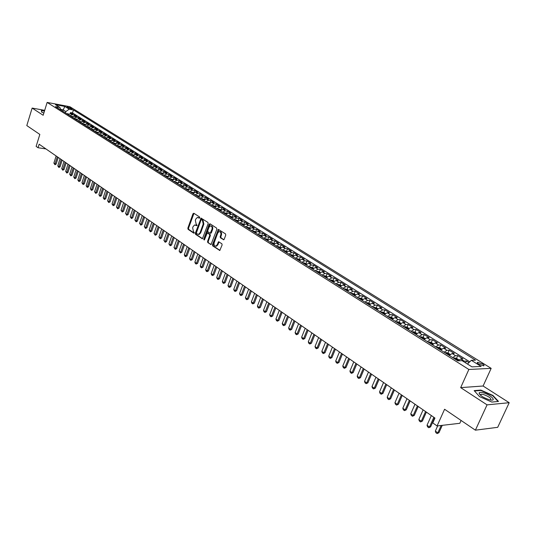 <?xml version="1.0" encoding="UTF-8"?>
<svg xmlns="http://www.w3.org/2000/svg" width="536" height="536" viewBox="0 0 536 536"><rect width="100%" height="100%" fill="white"/><g stroke="black" fill="none" stroke-linecap="round" stroke-linejoin="round"><path stroke-width="0.8" d="M199.774 217.817L199.6 217L193.844 213.248L193.014 213.703L187.841 228.175L188.089 229.334L193.784 233.167L194.367 232.859L193.449 231.545L192.652 227.813L193.087 226.607L194.635 224.973L196.725 225.716L197.067 225.355L196.143 224.041L195.339 220.316L195.774 219.103L197.362 217.442L199.425 218.179L199.774 217.817M482.534 363.978L477.71 362.296C476.832 362.483 477.181 363.1 478.742 364.145L483.573 365.833C484.457 365.646 484.108 365.023 482.534 363.978M223.331 239.719L224.209 239.27L225.75 235.083L225.482 233.877L218.366 229.415L212.464 244.718L212.725 245.917L219.807 250.466L222.118 244.932L221.85 243.726L218.581 241.749L217.194 244.751L215.948 246.098C214.346 246.071 213.757 244.945 214.172 242.728L217.737 232.993L219.043 231.606C220.618 231.673 221.201 232.798 220.778 234.982L220.175 236.617L220.443 237.817L223.787 239.76M44.689 110.349L32.14 108.078L26.8 125.578L39.832 134.422L36.126 146.395L38.049 147.735L39.141 144.218L434.951 418.053L432.766 422.931L437.088 425.946L459.814 423.293L461.101 420.465M487.063 404.854L509.2 402.704L483.09 386.014L460.672 387.628L487.063 404.854L475.392 430.173L444.585 409.256L437.088 425.946M460.672 387.628L468.859 369.472L47.134 102.423L69.827 106.691L491.164 368.359L468.859 369.472M32.14 108.078L43.168 115.274L47.134 102.423M208.176 223.606L207.914 222.427L201.074 218.119L195.332 233.207L195.586 234.379L202.394 238.775L208.176 223.606M209.998 223.78L216.618 228.095L216.886 229.287L211.023 244.563L207.814 242.607L207.559 241.421L209.723 235.465L209.462 234.279L207.231 232.979L204.504 239.672L204.176 240.028L203.734 239.156L209.147 224.236L209.998 223.78M509.2 402.704L497.703 427.319L475.392 430.173M468.926 362.644L466.394 361.056L465.583 362.852M463.285 361.405L464.203 361.137L460.719 358.946L462.916 358.872L457.731 355.616L456.491 358.396M452.659 357.592L455.533 355.683L452.096 353.526L454.3 353.465L449.188 350.256L447.969 353.01M444.11 352.192L446.984 350.31L443.594 348.179L445.805 348.132L440.766 344.97L439.56 347.697M435.688 346.866L438.548 345.01L435.212 342.906L437.43 342.873L432.458 339.75L431.272 342.457M427.373 341.613L430.234 339.777L426.944 337.707L429.168 337.687L424.264 334.611L423.098 337.291L421.068 336.789L420.211 337.09M419.179 336.434L422.04 334.625L418.79 332.581L421.021 332.575L416.184 329.54L415.032 332.206M411.092 331.328L413.953 329.54L410.743 327.523L412.981 327.53L408.211 324.535L407.072 327.188M403.119 326.29L405.973 324.521L402.811 322.531L405.055 322.551L400.345 319.597L399.226 322.237M395.253 321.319L398.101 319.57L394.985 317.614L397.23 317.647L392.587 314.733L391.481 317.352M387.495 316.414L390.335 314.692L387.26 312.756L389.511 312.803L384.928 309.922L383.836 312.535M379.836 311.577L382.677 309.875L379.642 307.966L381.9 308.019L377.377 305.185L376.292 307.778M372.286 306.8L375.12 305.118L372.125 303.235L374.383 303.302L369.92 300.502L368.848 303.081M364.828 302.09L367.656 300.428L364.701 298.572L366.966 298.646L362.564 295.885L361.505 298.452M357.472 297.44L360.293 295.798L357.378 293.963L359.643 294.056L355.301 291.323L354.249 293.882M350.209 292.85L353.03 291.229L350.149 289.42L352.42 289.52L348.125 286.827L347.094 289.366M343.04 288.321L345.854 286.72L343.013 284.931L345.285 285.038L341.05 282.385L340.025 284.911M335.958 283.852L338.772 282.264L335.965 280.502L338.243 280.623L334.062 277.996L333.05 280.509M328.977 279.437L331.784 277.869L329.01 276.127L331.288 276.254L327.161 273.668L326.156 276.167M322.076 275.075L324.876 273.528L322.143 271.806L324.421 271.946L320.347 269.387L319.356 271.879M315.269 270.774L318.062 269.24L315.356 267.544L317.64 267.692L313.614 265.166L312.635 267.638M308.542 266.526L311.329 265.005L308.662 263.33L310.947 263.491L306.967 260.992L306.002 263.457M301.895 262.325L304.683 260.824L302.049 259.169L304.334 259.337L300.408 256.871L299.45 259.324M295.336 258.178L298.117 256.697L295.51 255.062L297.802 255.237L293.922 252.804L292.971 255.243M288.857 254.084L291.631 252.624L289.058 251.002L291.35 251.19L287.517 248.784L286.579 251.21M282.459 250.044L285.226 248.59L282.686 246.995L284.978 247.19L281.186 244.811L280.261 247.23M276.134 246.044L278.894 244.61L276.388 243.036L278.68 243.237L274.935 240.885L274.017 243.29M269.889 242.098L272.643 240.677L270.164 239.123L272.456 239.331L268.757 237.013L267.853 239.404M263.712 238.198L266.466 236.798L264.014 235.257L266.312 235.472L262.653 233.18L261.756 235.559M257.615 234.346L260.362 232.959L257.937 231.431L260.235 231.659L256.623 229.395L255.732 231.76M251.592 230.54L254.332 229.167L251.933 227.659L254.232 227.894L250.66 225.656L249.783 228.008M245.635 226.775L248.369 225.415L246.004 223.927L248.295 224.169L244.771 221.958L243.9 224.303M239.753 223.056L242.473 221.71L240.141 220.242L242.433 220.49L238.949 218.299L238.085 220.638M233.93 219.378L236.651 218.052L234.339 216.598L236.637 216.852L233.194 214.688L232.336 217.013M228.182 215.747L230.895 214.427L228.611 212.993L230.909 213.254L227.499 211.117L226.654 213.429M222.5 212.155L225.207 210.849L222.949 209.429L225.241 209.697L221.877 207.586L221.033 209.884M216.879 208.605L219.579 207.311L217.348 205.911L219.639 206.186L216.316 204.095L215.485 206.387M211.325 205.094L214.018 203.821L211.814 202.427L214.105 202.709L210.815 200.645L209.991 202.923M205.831 201.623L208.524 200.357L206.34 198.99L208.631 199.271L205.375 197.228L204.578 199.459M200.404 198.193L203.084 196.94L200.926 195.586L203.218 195.875L200.002 193.858L199.231 196.015M195.037 194.803L197.71 193.563L195.58 192.216L197.864 192.518L194.682 190.521L193.938 192.605M189.724 191.446L192.397 190.22L190.287 188.893L192.571 189.195L189.422 187.218L188.706 189.242M184.471 188.129L187.138 186.91L185.047 185.597L187.339 185.905L184.223 183.955L183.533 185.912M179.279 184.846L181.939 183.64L179.875 182.347L182.16 182.655L179.078 180.726L178.414 182.622M174.146 181.597L176.793 180.411L174.749 179.125L177.034 179.439L173.986 177.53L173.342 179.372M169.061 178.388L171.708 177.208L169.684 175.942L171.969 176.264L168.954 174.368L168.331 176.163M164.036 175.212L166.676 174.046L164.679 172.786L166.957 173.115L163.976 171.245L163.373 172.987M159.065 172.069L161.698 170.917L159.721 169.671L161.999 170.006L159.045 168.15L158.468 169.845M154.147 168.967L156.773 167.815L154.817 166.589L157.088 166.924L154.174 165.095L153.611 166.743M149.283 165.892L151.896 164.753L149.966 163.54L152.237 163.875L149.35 162.066L148.8 163.668M144.465 162.85L147.078 161.725L145.162 160.519L147.434 160.867L144.579 159.071L144.05 160.633M139.702 159.835L142.308 158.723L140.412 157.53L142.683 157.879L139.856 156.103L139.34 157.631M134.992 156.86L137.584 155.755L135.715 154.576L137.98 154.931L135.179 153.175L134.683 154.656M130.322 153.912L132.915 152.814L131.059 151.648L133.323 152.01L130.556 150.268L130.067 151.721M125.705 150.991L128.292 149.913L126.456 148.753L128.72 149.115L125.98 147.393L125.504 148.814M121.136 148.11L123.716 147.031L121.9 145.893L124.158 146.254L121.444 144.553L120.989 145.933M116.614 145.249L119.186 144.184L117.391 143.052L119.649 143.42L116.962 141.739L116.513 143.085M112.138 142.422L114.704 141.363L112.929 140.244L115.18 140.62L112.52 138.951L112.091 140.271M107.709 139.621L110.269 138.576L108.507 137.471L110.758 137.846L108.125 136.191L107.703 137.484M103.327 136.847L105.88 135.816L104.131 134.717L106.383 135.099L103.776 133.464L103.368 134.724M98.986 134.107L101.532 133.082L99.803 131.997L102.048 132.379L99.468 130.757L99.066 131.997M94.684 131.394L97.224 130.375L95.515 129.297L97.76 129.685L95.207 128.084L94.812 129.29M90.43 128.7L92.963 127.695L91.267 126.63L93.512 127.019L90.979 125.431L90.597 126.617M86.216 126.04L88.742 125.042L87.066 123.984L89.304 124.379L86.799 122.811L86.43 123.97M82.048 123.407L84.567 122.416L82.906 121.371L85.137 121.766L82.658 120.211L82.296 121.35M77.914 120.794L80.427 119.809L78.785 118.778L81.016 119.18L78.558 117.639L78.202 118.751M73.827 118.208L76.333 117.237L74.705 116.212L76.929 116.614L74.497 115.086L72.273 114.684L69.774 115.649M74.156 116.185L74.497 115.086M67.241 107.394L72.159 109.103L71 108.098L66.96 106.939L67.241 107.394M467.472 364.045L471.332 360.313L475.506 360.152L73.452 109.967L69.198 109.177L65.854 111.568L65.439 112.908M471.332 360.313L481.127 366.43L471.948 366.858L462.112 360.668L457.798 360.835L55.503 106.631L59.851 107.441L55.483 104.688L64.816 106.436L69.198 109.177M469.764 361.834L72.507 112.935L70.477 112.567L72.889 114.074L70.665 113.672L68.166 114.637M76.333 117.237L78.558 117.639M80.427 119.809L82.658 120.211M84.567 122.416L86.799 122.811M88.742 125.042L90.979 125.431M92.963 127.695L95.207 128.084M97.224 130.375L99.468 130.757M101.532 133.082L103.776 133.464M105.88 135.816L108.125 136.191M110.269 138.576L112.52 138.951M114.704 141.363L116.962 141.739M119.186 144.184L121.444 144.553M123.716 147.031L125.98 147.393M128.292 149.913L130.556 150.268M132.915 152.814L135.179 153.175M137.584 155.755L139.856 156.103M142.308 158.723L144.579 159.071M147.078 161.725L149.35 162.066M151.896 164.753L154.174 165.095M156.773 167.815L159.045 168.15M161.698 170.917L163.976 171.245M166.676 174.046L168.954 174.368M171.708 177.208L173.986 177.53M176.793 180.411L179.078 180.726M181.939 183.64L184.223 183.955M187.138 186.91L189.422 187.218M192.397 190.22L194.682 190.521M197.71 193.563L200.002 193.858M203.084 196.94L205.375 197.228M208.524 200.357L210.815 200.645M214.018 203.821L216.316 204.095M219.579 207.311L221.877 207.586M225.207 210.849L227.499 211.117M230.895 214.427L233.194 214.688M236.651 218.052L238.949 218.299M242.473 221.71L244.771 221.958M248.369 225.415L250.66 225.656M254.332 229.167L256.623 229.395M260.362 232.959L262.653 233.18M266.466 236.798L268.757 237.013M272.643 240.677L274.935 240.885M278.894 244.61L281.186 244.811M285.226 248.59L287.517 248.784M291.631 252.624L293.922 252.804M298.117 256.697L300.408 256.871M304.683 260.824L306.967 260.992M311.329 265.005L313.614 265.166M318.062 269.24L320.347 269.387M324.876 273.528L327.161 273.668M331.784 277.869L334.062 277.996M338.772 282.264L341.05 282.385M345.854 286.72L348.125 286.827M353.03 291.229L355.301 291.323M360.293 295.798L362.564 295.885M367.656 300.428L369.92 300.502M375.12 305.118L377.377 305.185M382.677 309.875L384.928 309.922M390.335 314.692L392.587 314.733M398.101 319.57L400.345 319.597M405.973 324.521L408.211 324.535M413.953 329.54L416.184 329.54M422.04 334.625L424.264 334.611M430.234 339.777L432.458 339.75M438.548 345.01L440.766 344.97M446.984 350.31L449.188 350.256M455.533 355.683L457.731 355.616M464.203 361.137L466.394 361.056M65.854 111.568L63.067 109.813L60.782 109.391M62.652 111.146L64.816 106.436M483.09 386.014L491.164 368.359M38.049 147.735L45.928 148.914M70.142 113.639L70.477 112.567M72.507 112.935L73.452 109.967M61.178 110.215L59.851 107.441M74.705 116.212L72.199 117.183M78.785 118.778L76.273 119.756M82.906 121.371L80.387 122.355M87.066 123.984L84.541 124.982M91.267 126.63L88.742 127.635M95.515 129.297L92.976 130.315M99.803 131.997L97.257 133.015M104.131 134.717L101.585 135.749M108.507 137.471L105.954 138.509M112.929 140.244L110.362 141.296M117.391 143.052L114.818 144.117M121.9 145.893L119.327 146.958M126.456 148.753L123.876 149.839M131.059 151.648L128.472 152.74M135.715 154.576L133.116 155.674M140.412 157.53L137.812 158.643M145.162 160.519L142.556 161.638M149.966 163.54L147.346 164.666M154.817 166.589L152.197 167.728M159.721 169.671L157.095 170.823M164.679 172.786L162.04 173.952M169.684 175.942L167.044 177.115M174.749 179.125L172.103 180.31M179.875 182.347L177.222 183.54M185.047 185.597L182.387 186.809M190.287 188.893L187.62 190.113M195.58 192.216L192.9 193.456M200.926 195.586L198.246 196.833M206.34 198.99L203.653 200.25M211.814 202.427L209.12 203.7M217.348 205.911L214.648 207.198M222.949 209.429L220.242 210.728M228.611 212.993L225.904 214.306M234.339 216.598L231.626 217.924M240.141 220.242L237.415 221.582M246.004 223.927L243.27 225.281M251.933 227.659L249.2 229.026M257.937 231.431L255.196 232.818M264.014 235.257L261.267 236.651M270.164 239.123L267.41 240.53M276.388 243.036L273.628 244.463M282.686 246.995L279.919 248.436M289.058 251.002L286.284 252.463M295.51 255.062L292.736 256.536M302.049 259.169L299.262 260.663M308.662 263.33L305.875 264.838M315.356 267.544L312.568 269.065M322.143 271.806L319.342 273.347M329.01 276.127L326.203 277.688M335.965 280.502L333.158 282.077M343.013 284.931L340.199 286.526M350.149 289.42L347.328 291.035M357.378 293.963L354.551 295.597M364.701 298.572L361.874 300.22M372.125 303.235L369.291 304.91M379.642 307.966L376.801 309.661M387.26 312.756L384.419 314.471M394.985 317.614L392.138 319.349M402.811 322.531L399.963 324.293M410.743 327.523L407.889 329.305M418.79 332.581L415.929 334.384M426.944 337.707L424.083 339.529M435.212 342.906L432.344 344.755M443.594 348.179L440.726 350.048M452.096 353.526L449.228 355.422M460.719 358.946L457.878 360.835M44.515 110.912L41.399 110.349L41.654 112.124L43.858 113.056M498.5 401.437L492.932 395.441L480.872 390.087L474.139 390.61L479.519 396.586L491.827 402.067L498.5 401.437M480.839 395.065L479.881 394.637M480.685 390.489L480.872 390.087M492.765 395.796L492.932 395.441M199.626 218.065L198.132 217.489M195.412 225.006L196.926 225.596M193.978 213.335L188.491 228.236L188.739 229.395L194.233 233.093M201.543 218.266L195.982 233.267L196.236 234.44L202.561 238.688M201.61 219.713L201.02 220.035L196.41 232.832L196.585 233.649L198.534 234.386L200.055 232.758L203.218 223.988L202.4 220.236L201.61 219.713L201.971 219.753M198.38 234.413L199.184 234.44L200.705 232.818L200.055 232.758M202.26 219.787L203.05 220.303L203.868 224.055L200.705 232.818M211.177 244.49L207.814 242.607M207.539 233.006L210.119 234.339L210.373 235.525L208.209 241.475L208.464 242.661M210.119 223.86L204.41 239.86M211.981 229.261C212.403 227.123 211.841 226.004 210.313 225.917L209 227.304L207.76 230.715L208.015 231.9L210.253 233.2L211.981 229.261L212.631 229.328C213.053 227.251 212.524 226.132 211.043 225.964M210.594 233.227L211.385 232.745L210.735 232.684M212.631 229.328L211.385 232.745M219.807 231.646C221.314 231.813 221.857 232.946 221.428 235.043L220.832 236.671L221.093 237.877L223.881 239.706M215.814 246.131L216.598 246.151L217.844 244.805L217.194 244.751M219.077 241.883L217.844 244.805M218.856 229.555L213.12 244.771L213.382 245.97L219.954 250.392M68.916 114.027L66.665 113.686M67.911 114.469L68.414 114.329L67.429 114.168M56.133 155.969L53.881 163.105L55.041 163.922L57.298 156.78M56.139 164.076L55.108 164.706L55.041 163.922L56.139 164.076L58.236 157.43M54.927 164.679L53.881 163.105M44.26 111.743L44.039 112.453M41.808 112.192L41.58 110.584L44.461 111.099M483.023 392.734C480.524 392.138 479.211 392.292 479.084 393.196C480.115 395.581 483.492 397.739 489.214 399.675L489.408 399.722C497.756 401.967 490.943 394.63 483.023 392.734M490.628 399.983C491.539 398.416 489.12 396.586 483.372 394.483L481.228 394.221L480.49 395.226M498.018 401.484L491.8 402.054M474.467 390.972L480.946 390.469L492.638 395.655L498.024 401.471M72.963 116.573L70.685 116.225M71.931 117.016L72.44 116.875L71.449 116.707M60.045 158.676L57.774 165.845L58.953 166.669L61.225 159.494M60.045 166.817L59.007 167.453L58.953 166.669L60.045 166.817L62.163 160.143M58.826 167.426L57.774 165.845M77.043 119.139L74.732 118.784M75.998 119.582L76.507 119.441L75.509 119.273M63.992 161.41L61.707 168.606L62.893 169.436L65.184 162.234M63.992 169.584L62.766 170.2L62.893 169.436L63.992 169.584L66.129 162.884M62.766 170.2L61.707 168.606M81.171 121.732L78.826 121.371M80.105 122.181L80.614 122.034L79.609 121.866M67.985 164.17L65.68 171.393L66.879 172.237L69.191 165.001M67.978 172.384L66.926 173.021L66.879 172.237L67.978 172.384L70.129 165.657M66.745 172.994L65.68 171.393M85.331 124.345L82.959 123.984M84.253 124.794L84.755 124.654L83.75 124.479M72.012 166.957L69.687 174.213L70.899 175.064L73.231 167.802M71.998 175.205L70.946 175.848L70.899 175.064L71.998 175.205L74.169 168.451M70.759 175.821L69.687 174.213M89.539 126.992L87.134 126.623M88.433 127.441L88.943 127.3L87.931 127.126M76.079 169.771L73.734 177.054L74.96 177.912L77.305 170.622M76.058 178.053L74.819 178.676L74.96 177.912L76.058 178.053L78.249 171.272M74.819 178.676L73.734 177.054M93.787 129.658L91.348 129.283M92.668 130.114L93.17 129.967L92.152 129.792M80.186 172.612L77.821 179.929L79.06 180.793L81.425 173.47M80.166 180.934L78.913 181.557L79.06 180.793L80.166 180.934L82.37 174.12M78.913 181.557L77.821 179.929M98.075 132.359L95.609 131.977M96.936 132.814L97.445 132.667L96.42 132.486M84.333 175.48L81.954 182.83L83.201 183.701L85.586 176.351M84.306 183.841L83.234 184.491L83.201 183.701L84.306 183.841L86.531 177.001M83.047 184.464L81.954 182.83M102.403 135.085L99.91 134.69M101.25 135.541L101.753 135.394L100.728 135.213M88.527 178.381L86.122 185.758L87.381 186.642L89.787 179.259M88.487 186.776L87.221 187.406L87.381 186.642L88.487 186.776L90.731 179.908M87.221 187.406L86.122 185.758M106.778 137.846L104.252 137.437M105.605 138.295L106.115 138.141L105.083 137.96M92.755 181.309L90.329 188.712L91.602 189.61L94.035 182.193M92.715 189.744L91.442 190.374L91.602 189.61L92.715 189.744L94.973 182.843M91.442 190.374L90.329 188.712M111.186 140.626L108.641 140.211M110.007 141.075L110.51 140.921L109.478 140.74M97.029 184.263L94.584 191.7L95.87 192.605L98.316 185.155M96.983 192.732L95.703 193.369L95.87 192.605L96.983 192.732L99.261 185.811M95.703 193.369L94.584 191.7M115.649 143.44L113.069 143.012M114.456 143.883L114.959 143.728L113.92 143.548M101.344 187.252L98.879 194.722L100.178 195.633L102.651 188.156M101.291 195.761L100.004 196.397L100.178 195.633L101.291 195.761L103.589 188.806M100.004 196.397L98.879 194.722M120.158 146.281L117.552 145.839M118.945 146.723L119.448 146.569L118.409 146.382M105.706 190.267L103.22 197.771L104.527 198.689L107.019 191.178M105.646 198.816L104.353 199.452L104.527 198.689L105.646 198.816L107.964 191.828M104.353 199.452L103.22 197.771M124.707 149.149L122.074 148.7M123.488 149.591L123.99 149.437L122.938 149.243M110.108 193.315L107.602 200.846L108.922 201.777L111.441 194.233M110.041 201.905L108.741 202.541L108.922 201.777L110.041 201.905L112.379 194.89M108.741 202.541L107.602 200.846M129.31 152.05L126.643 151.588M128.071 152.485L128.573 152.331L127.521 152.137M114.557 196.39L112.031 203.955L113.364 204.899L115.903 197.322M114.483 205.02L113.176 205.663L113.364 204.899L114.483 205.02L116.848 197.972M113.176 205.663L112.031 203.955M133.96 154.984L131.266 154.502M132.707 155.413L133.209 155.259L132.144 155.065M119.052 199.506L116.5 207.097L117.853 208.048L120.412 200.444M118.972 208.169L117.659 208.819L117.853 208.048L118.972 208.169L121.357 201.094M117.659 208.819L116.5 207.097M138.656 157.946L135.93 157.457M137.39 158.375L137.886 158.214L136.821 158.019M123.595 202.648L121.022 210.273L122.389 211.231L124.968 203.593M123.508 211.352L122.188 212.001L122.389 211.231L123.508 211.352L125.913 204.243M122.188 212.001L121.022 210.273M143.4 160.934L140.646 160.431M142.12 161.363L142.616 161.209L141.551 161.001M128.184 205.817L125.585 213.482L126.965 214.454L129.571 206.782M128.091 214.568L126.764 215.224L126.965 214.454L128.091 214.568L130.516 207.432M126.764 215.224L125.585 213.482M148.197 163.962L145.417 163.447M146.904 164.385L147.4 164.224L146.328 164.023M132.821 209.027L130.201 216.725L131.595 217.703L134.221 209.998M132.72 217.817L131.568 218.494L131.595 217.703L132.72 217.817L135.166 210.648M131.387 218.474L130.201 216.725M153.048 167.018L150.227 166.488M151.735 167.44L152.231 167.279L151.152 167.071M137.511 212.269L134.864 220.001L136.271 220.986L138.924 213.248M137.397 221.1L136.245 221.777L136.271 220.986L137.397 221.1L139.863 213.898M136.057 221.757L134.864 220.001M157.946 170.106L155.098 169.564M156.619 170.528L157.115 170.361L156.03 170.153M142.241 215.546L139.574 223.311L140.995 224.309L143.675 216.537M142.12 224.417L140.961 225.1L140.995 224.309L142.12 224.417L144.613 217.187M140.774 225.08L139.574 223.311M162.904 173.229L160.023 172.672M161.557 173.644L162.053 173.483L160.961 173.269M147.031 218.856L144.338 226.654L145.772 227.666L148.472 219.854M146.898 227.767L145.544 228.436L145.772 227.666L146.898 227.767L149.41 220.504M145.544 228.436L144.338 226.654M167.909 176.391L164.994 175.821M166.549 176.8L167.038 176.632L165.946 176.418M151.862 222.206L149.149 230.031L150.603 231.056L153.323 223.21M151.728 231.157L150.361 231.827L150.603 231.056L151.728 231.157L154.261 223.86M150.361 231.827L149.149 230.031M172.967 179.58L170.019 178.997M171.594 179.989L172.083 179.821L170.984 179.6M156.753 225.582L154.013 233.448L155.48 234.48L158.227 226.607M156.606 234.58L155.239 235.257L155.48 234.48L156.606 234.58L159.165 227.257M155.239 235.257L154.013 233.448M178.086 182.81L175.105 182.207M176.692 183.212L177.181 183.044L176.076 182.823M161.691 228.999L158.924 236.905L160.411 237.944L163.185 230.038M161.537 238.038L160.164 238.721L160.411 237.944L161.537 238.038L164.123 230.681M160.164 238.721L158.924 236.905M183.258 186.066L180.243 185.456M181.851 186.468L182.34 186.3L181.228 186.072M166.689 232.457L163.895 240.396L165.396 241.448L168.197 233.502M166.522 241.542L165.329 242.239L165.396 241.448L166.522 241.542L169.135 234.152M165.135 242.218L163.895 240.396M188.491 189.369L185.436 188.739M187.064 189.764L187.553 189.597L186.434 189.362M171.734 235.947L168.914 243.92L170.435 244.986L173.262 237.006M171.567 245.079L170.173 245.763L170.435 244.986L171.567 245.079L174.193 237.656M170.173 245.763L168.914 243.92M193.784 192.699L190.695 192.055M192.33 193.094L192.819 192.927L191.7 192.692M176.84 239.485L173.992 247.491L175.527 248.563L178.381 240.55M176.659 248.65L175.259 249.34L175.527 248.563L176.659 248.65L179.319 241.193M175.259 249.34L173.992 247.491M199.131 196.076L196.002 195.412M197.663 196.464L198.153 196.29L197.02 196.055M181.999 243.049L179.125 251.096L180.679 252.188L183.56 244.128M181.811 252.268L180.398 252.959L180.679 252.188L181.811 252.268L184.491 244.778M180.398 252.959L179.125 251.096M204.538 199.486L201.375 198.809M203.057 199.868L203.539 199.694L202.407 199.459M187.218 246.661L184.317 254.741L185.885 255.84L188.793 247.753M187.017 255.92L185.597 256.617L185.885 255.84L187.017 255.92L189.724 248.396M185.597 256.617L184.813 256.067L184.317 254.741M210.012 202.936L206.809 202.24M208.504 203.311L208.986 203.137L207.847 202.896M192.491 250.312L189.563 258.426L191.151 259.545L194.086 251.411M192.283 259.618L190.856 260.315L191.151 259.545L192.283 259.618L195.017 252.061M190.856 260.315L190.066 259.759L189.563 258.426M215.539 206.42L213.14 205.549L212.303 205.71M214.018 206.796L214.5 206.621L213.355 206.373M197.824 254.004L194.87 262.158L196.478 263.283L199.439 255.116M197.61 263.35L196.176 264.054L196.478 263.283L197.61 263.35L200.37 255.759M196.176 264.054L195.372 263.491L194.87 262.158M221.14 209.951L218.701 209.06L217.857 209.221M219.593 210.32L220.075 210.145L218.923 209.898M203.224 257.736L200.236 265.923L201.858 267.062L204.853 258.861M202.997 267.129L201.549 267.839L201.858 267.062L202.997 267.129L205.777 259.504M201.549 267.839L200.739 267.27L200.236 265.923M226.802 213.522L224.323 212.611L223.479 212.779M225.234 213.884L225.716 213.71L224.557 213.455M208.678 261.508L205.663 269.735L207.305 270.888L210.326 262.647M208.437 270.955L206.983 271.665L207.305 270.888L208.437 270.955L211.251 263.29M206.983 271.665L206.166 271.089L205.663 269.735M232.524 217.134L230.011 216.196L229.167 216.37M230.942 217.489L231.418 217.315L230.252 217.053M214.199 265.327L211.15 273.595L212.812 274.76L215.861 266.479M213.944 274.821L212.484 275.531L212.812 274.76L213.944 274.821L216.785 267.122M212.484 275.531L211.653 274.948L211.15 273.595M238.319 220.785L235.76 219.827L234.915 220.001M236.718 221.14L237.187 220.959L236.021 220.698M219.78 269.186L216.705 277.494L218.38 278.673L221.462 270.352M219.519 278.727L218.045 279.444L218.38 278.673L219.519 278.727L222.386 270.995M218.045 279.444L217.207 278.854L216.705 277.494M244.181 224.477L241.582 223.505L240.738 223.68M242.553 224.832L243.029 224.651L241.85 224.383M225.422 273.092L222.319 281.44L224.015 282.626L227.13 274.271M225.154 282.68L223.673 283.403L224.015 282.626L225.154 282.68L228.048 274.908M223.673 283.403L222.822 282.807L222.319 281.44M250.111 228.215L247.471 227.217L246.627 227.398M248.463 228.564L248.932 228.383L247.753 228.115M231.13 277.045L227.994 285.427L229.716 286.633L232.859 278.238M230.849 286.68L229.361 287.403L229.716 286.633L230.849 286.68L233.776 278.874M229.361 287.403L228.504 286.8L227.994 285.427M256.114 232.001L253.428 230.983L252.583 231.163M254.446 232.343L254.915 232.162L253.722 231.887M236.912 281.038L233.743 289.467L235.478 290.686L238.654 282.251M236.617 290.726L235.116 291.457L235.478 290.686L236.617 290.726L239.572 282.881M235.116 291.457L234.252 290.847L233.743 289.467M262.184 235.833L259.458 234.788L258.613 234.976M260.496 236.162L260.958 235.981L259.766 235.706M242.754 285.085L239.559 293.547L241.314 294.78L244.523 286.304M242.453 294.82L240.945 295.557L241.314 294.78L242.453 294.82L245.434 286.941M240.945 295.557L240.068 294.934L239.559 293.547M268.328 239.706L265.608 238.647L264.71 238.828M266.62 240.034L267.082 239.853L265.876 239.565M248.671 289.179L245.434 297.681L247.217 298.927L250.459 290.411M248.349 298.961L246.835 299.698L247.217 298.927L248.349 298.961L251.371 291.048M246.835 299.698L245.95 299.075L245.434 297.681M274.553 243.625L271.732 242.533L270.888 242.728M272.817 243.947L273.273 243.766L272.067 243.478M254.654 293.319L251.391 301.862L253.186 303.121L256.463 294.565M254.325 303.155L252.798 303.892L253.186 303.121L254.325 303.155L257.374 295.195M252.798 303.892L251.9 303.262L251.391 301.862M280.844 247.599L277.983 246.48L277.132 246.681M279.089 247.913L279.544 247.726L278.331 247.431M260.71 297.507L257.407 306.09L259.23 307.369L262.54 298.773M260.369 307.396L258.834 308.14L259.23 307.369L260.369 307.396L263.451 299.403M258.834 308.14L257.923 307.497L257.407 306.09M287.216 251.612L284.308 250.473L283.457 250.674M285.433 251.927L285.889 251.739L284.67 251.438M266.841 301.748L263.504 310.371L265.347 311.664L268.69 303.028M266.486 311.684L264.938 312.434L265.347 311.664L266.486 311.684L269.595 303.657M264.938 312.434L264.02 311.791L263.504 310.371M293.668 255.685L290.713 254.513L289.862 254.721M291.865 255.987L292.314 255.799L291.088 255.498M273.038 306.036L269.668 314.706L271.538 316.012L274.914 307.336M272.67 316.032L271.115 316.783L271.538 316.012L272.67 316.032L275.819 307.959M271.115 316.783L270.184 316.126L269.668 314.706M300.2 259.799L297.199 258.607L296.341 258.814M298.371 260.094L298.82 259.913L297.587 259.598M279.316 310.377L275.913 319.088L277.802 320.414L281.219 311.691M278.934 320.428L277.373 321.185L277.802 320.414L278.934 320.428L282.117 312.314M277.373 321.185L276.429 320.521L275.913 319.088M306.813 263.973L303.758 262.747L302.907 262.962M304.957 264.261L305.406 264.074L304.16 263.759M285.675 314.779L282.231 323.53L284.14 324.87L287.591 316.106M285.279 324.876L283.705 325.64L284.14 324.87L285.279 324.876L288.489 316.729M283.705 325.64L282.747 324.963L282.231 323.53M313.506 268.194L310.404 266.941L309.553 267.163M311.63 268.476L312.073 268.288L310.82 267.966M292.107 319.228L288.629 328.019L290.559 329.379L294.05 320.575M291.698 329.379L290.11 330.149L290.559 329.379L291.698 329.379L294.941 321.191M290.11 330.149L289.145 329.466L288.629 328.019M320.287 272.469L319.061 271.692L316.28 271.41M318.384 272.744L318.826 272.549L317.567 272.228M298.619 323.731L295.101 332.568L297.058 333.948L300.589 325.097M298.197 333.941L296.602 334.712L297.058 333.948L298.197 333.941L301.48 325.714M296.602 334.712L295.624 334.022L295.101 332.568M327.154 276.797L325.881 275.993L323.094 275.718M325.218 277.065L325.66 276.871L324.394 276.543M305.212 328.293L301.654 337.178L303.637 338.564L307.202 329.674M304.776 338.558L303.168 339.335L303.637 338.564L304.776 338.558L308.093 330.29M303.168 339.335L302.177 338.638L301.654 337.178M334.109 281.179L332.789 280.348L329.988 280.08M332.146 281.44L332.581 281.253L331.315 280.911M311.885 332.91L308.294 341.841L310.304 343.248L313.908 334.31M311.436 343.234L309.821 344.012L310.304 343.248L311.436 343.234L314.786 334.92M309.821 344.012L308.816 343.308L308.294 341.841M341.157 285.621L339.791 284.763L336.983 284.495M339.167 285.876L339.596 285.681L338.317 285.34M318.645 337.593L315.014 346.558L317.044 347.985L320.689 339.007M318.176 347.965L316.555 348.748L317.044 347.985L318.176 347.965L321.573 339.61M316.555 348.748L315.536 348.032L315.014 346.558M348.293 290.123L346.872 289.232L344.058 288.964M346.269 290.365L346.698 290.17L345.412 289.822M325.493 342.323L321.821 351.341L323.878 352.788L327.563 343.757M325.01 352.762L323.375 353.546L323.878 352.788L325.01 352.762L328.441 344.367M323.375 353.546L322.344 352.822L321.821 351.341M355.515 294.679L354.055 293.755L351.227 293.5M353.472 294.914L353.894 294.72L352.601 294.365M332.427 347.12L328.715 356.185L330.799 357.646L334.524 348.574M331.925 357.613L330.276 358.403L330.799 357.646L331.925 357.613L335.395 349.177M330.276 358.403L329.238 357.673L328.715 356.185M362.839 299.296L361.324 298.338L358.49 298.09M360.762 299.524L361.184 299.329L359.884 298.967M339.449 351.985L335.69 361.09L337.807 362.57L341.573 353.452M338.933 362.53L337.271 363.328L337.807 362.57L338.933 362.53L342.444 354.048M337.271 363.328L336.219 362.584L335.69 361.09M370.262 303.972L368.694 302.987L365.853 302.74M368.152 304.193L368.574 303.999L367.26 303.631M346.564 356.902L342.765 366.055L344.903 367.555L348.715 358.39M346.028 367.508L344.36 368.312L344.903 367.555L346.028 367.508L349.579 358.986M344.36 368.312L343.288 367.562L342.765 366.055M377.78 308.716L376.158 307.691L373.311 307.45M375.642 308.924L376.058 308.729L374.738 308.354M353.767 361.887L349.928 371.086L352.092 372.607L355.951 363.395M353.217 372.553L351.536 373.364L352.092 372.607L353.217 372.553L356.808 363.991M351.536 373.364L350.457 372.6L349.928 371.086M385.397 313.52L383.722 312.461L381.719 311.959L380.868 312.227M383.227 313.721L383.642 313.52L382.315 313.138M361.07 366.939L357.184 376.185L359.381 377.726L363.281 368.467M360.5 377.666L358.805 378.476L359.381 377.726L360.5 377.666L364.132 369.056M358.805 378.476L357.713 377.706L357.184 376.185M393.123 318.391L391.387 317.292L389.377 316.789L388.526 317.064M390.918 318.578L391.327 318.384L389.994 317.989M368.467 372.058L364.534 381.351L366.758 382.912L370.704 373.605M367.884 382.845L366.175 383.662L366.758 382.912L367.884 382.845L371.555 374.195M366.175 383.662L365.063 382.878L364.534 381.351M400.948 323.322L399.153 322.196L397.143 321.687L396.285 321.969M398.71 323.503L399.119 323.302L397.772 322.906M375.964 377.243L371.984 386.583L374.242 388.165L378.228 378.811M375.361 388.091L373.639 388.915L374.242 388.165L375.361 388.091L379.073 379.394M373.639 388.915L372.513 388.118L371.984 386.583M408.881 328.327L407.032 327.161L405.008 326.652L404.151 326.94M406.616 328.494L407.012 328.293L405.658 327.891M383.555 382.496L379.535 391.883L381.82 393.491L385.853 384.084M382.938 393.411L381.203 394.235L381.82 393.491L382.938 393.411L386.69 384.667M381.203 394.235L380.064 393.431L379.535 391.883M416.928 333.399L415.011 332.193L412.981 331.69L412.13 331.978M414.623 333.553L415.018 333.359L413.658 332.943M391.253 387.823L387.186 397.256L389.498 398.885L393.585 389.438M390.617 398.797L388.868 399.628L389.498 398.885L390.617 398.797L394.416 390.007M388.868 399.628L387.716 398.817L387.186 397.256M425.082 338.538L423.105 337.291M422.743 338.685L423.132 338.484L421.765 338.069M399.059 393.223L394.938 402.704L397.283 404.352L401.417 394.851M398.395 404.258L396.64 405.095L397.283 404.352L398.395 404.258L402.241 395.427M396.64 405.095L395.468 404.271L394.938 402.704M433.349 343.75L431.306 342.464L429.262 341.961L428.411 342.27M430.978 343.891L431.359 343.69L429.979 343.261M406.965 398.69L402.797 408.224L405.176 409.899L409.357 400.345M406.281 409.792L404.519 410.636L405.176 409.899L406.281 409.792L410.181 400.915M404.519 410.636L403.327 409.799L402.797 408.224M441.731 349.037L439.627 347.71L437.577 347.207L436.719 347.522M439.326 349.164L439.701 348.963L438.314 348.527M414.985 404.238L410.764 413.826L413.176 415.521L417.41 405.92M414.281 415.407L412.499 416.251L413.176 415.521L414.281 415.407L418.221 406.482M412.499 416.251L411.293 415.407L410.764 413.826M450.233 354.397L448.062 353.03L446.006 352.527L445.155 352.849M447.788 354.51L448.163 354.309L446.769 353.867M423.112 409.859L418.837 419.5L421.283 421.216L425.571 411.561M422.388 421.095L420.593 421.946L421.283 421.216L422.388 421.095L426.375 412.124M420.593 421.946L419.373 421.088L418.837 419.5M458.856 359.837L456.618 358.423L454.548 357.927L453.697 358.249M456.377 359.937L456.746 359.736L455.339 359.281M431.353 415.561L427.025 425.249L429.503 426.991L433.845 417.289M430.609 426.864L428.8 427.721L429.503 426.991L430.609 426.864L434.642 417.839M428.8 427.721L427.56 426.85L427.025 425.249M437.671 425.879L435.333 431.085L437.845 432.847L441.168 425.47M438.944 432.713L437.121 433.577L437.845 432.847L438.944 432.713L442.267 425.336M437.121 433.577L435.868 432.693L435.333 431.085M72.273 114.684L70.665 113.672M70.725 108.949L71 108.098M71.724 109.13L71.878 108.641M199.09 217.716L198.441 217.65M196.39 225.241L195.74 225.174M188.739 229.395L188.089 229.334M188.491 228.236L187.841 228.175M193.664 213.777L193.014 213.703M202.461 238.748L202.018 238.708M196.236 234.44L195.586 234.379M195.982 233.267L195.332 233.207M201.228 218.708L200.578 218.641M203.868 224.055L203.218 223.988M203.05 220.303L202.4 220.236M211.09 244.543L210.628 244.503M208.209 241.475L207.559 241.421M210.373 235.525L209.723 235.465M210.119 234.339L209.462 234.279M208.256 233.1L207.6 233.046M204.384 239.21L203.734 239.156M209.797 224.303L209.147 224.236M221.093 237.877L220.443 237.817M220.832 236.671L220.175 236.617M221.428 235.043L220.778 234.982M218.755 242.319L218.105 242.259M219.874 250.439L219.392 250.399M213.382 245.97L212.725 245.917M213.12 244.771L212.464 244.718M218.52 229.998L217.871 229.937M68.554 114.275L67.502 113.612M72.588 116.828L71.516 116.151M76.668 119.401L75.569 118.711M80.782 121.994L79.663 121.29M84.936 124.62L83.804 123.903M89.137 127.266L87.978 126.536M93.378 129.946L92.192 129.196M97.659 132.647L96.453 131.889M101.981 135.38L100.755 134.603M106.356 138.134L105.103 137.343M110.764 140.921L109.491 140.117M115.227 143.735L113.927 142.911M119.729 146.576L118.402 145.738M124.285 149.45L122.932 148.599M128.881 152.351L127.501 151.487M133.524 155.286L132.124 154.401M138.221 158.254L136.794 157.35M142.971 161.249L141.511 160.324M147.762 164.271L146.274 163.333M152.613 167.333L151.098 166.374M157.51 170.421L155.969 169.45M162.462 173.55L160.887 172.559M167.466 176.706L165.865 175.694M172.525 179.902L170.89 178.87M177.644 183.131L175.975 182.079M182.816 186.394L181.121 185.322M188.049 189.697L186.314 188.605M193.335 193.034L191.573 191.922M198.682 196.41L196.886 195.278M204.089 199.821L202.26 198.668M209.556 203.271L207.693 202.099M215.09 206.762L213.187 205.563M220.685 210.3L218.742 209.074M226.339 213.871L224.37 212.625M232.068 217.482L230.051 216.209M237.857 221.14L235.806 219.84M243.719 224.839L241.629 223.519M249.649 228.577L247.518 227.231M255.645 232.363L253.474 230.996M261.722 236.195L259.504 234.802M267.866 240.074L265.608 238.647M274.084 244.001L271.779 242.547M280.375 247.974L278.03 246.493M286.747 251.994L284.355 250.486M293.199 256.067L290.76 254.526M299.725 260.188L297.245 258.62M306.337 264.355L303.805 262.761M313.031 268.583L310.451 266.955M319.811 272.864L317.178 271.203M326.679 277.192L323.992 275.504M333.627 281.581L330.893 279.859M340.668 286.03L337.881 284.268M347.804 290.532L344.963 288.737M355.033 295.095L352.132 293.259M362.356 299.711L359.395 297.849M369.773 304.394L366.758 302.492M377.29 309.138L374.215 307.202M384.908 313.949L381.773 311.972M392.627 318.82L389.431 316.803M400.452 323.757L397.189 321.7M408.385 328.769L405.055 326.665M416.425 333.841L413.035 331.697M424.579 338.987L421.115 336.802M432.847 344.206L429.316 341.975M441.228 349.499L437.624 347.221M449.731 354.859L446.053 352.541M458.354 360.306L454.602 357.934M477.382 363.019L477.71 362.296M202.018 219.74L201.563 219.693M199.184 234.44L198.534 234.386M210.909 233.254L210.253 233.2M216.598 246.151L215.948 246.098M218.916 241.783L218.581 241.749M480.39 394.838L479.084 393.196M480.692 395.401L481.228 394.221"/></g></svg>
